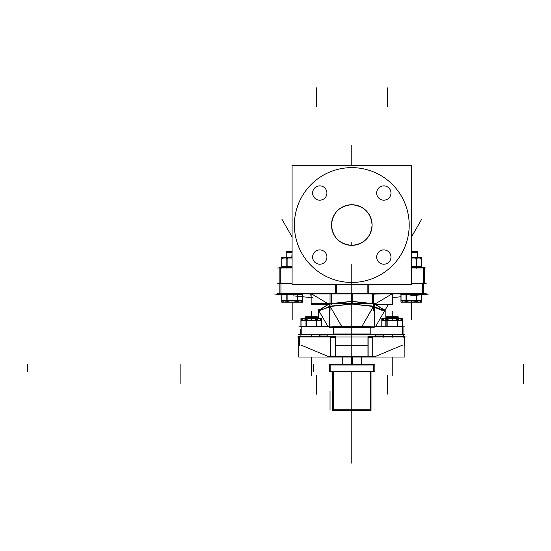 <?xml version="1.0" encoding="UTF-8"?>
<svg xmlns="http://www.w3.org/2000/svg" width="551" height="551" viewBox="0 0 551 551"><rect width="100%" height="100%" fill="white"/><g stroke="black" fill="none" stroke-linecap="round" stroke-linejoin="round"><path stroke-width="0.83" d="M426.178 283.462L411.501 283.462L426.178 283.462M292.085 283.462L277.408 283.462L292.085 283.462M423.32 267.648L423.32 283.772L423.32 267.648M426.178 267.958L411.501 267.958M292.085 267.958L277.408 267.958M411.501 267.648L424.422 267.648L424.422 283.772L411.501 283.772M292.085 267.648L279.164 267.648L279.164 283.772L292.085 283.772M280.266 267.648L280.266 283.772L280.266 267.648M348.191 167.745A57.407 57.407 0 0 1 409.2 225.042A57.407 57.407 0 0 1 348.191 282.339M355.395 282.339A57.407 57.407 0 0 1 294.386 225.042A57.407 57.407 0 0 1 355.395 167.745M292.085 165.334L411.501 165.334L411.501 284.75L292.085 284.75L292.085 165.334M331.523 223.768A20.311 20.311 0 0 0 351.793 245.353A20.311 20.311 0 0 0 372.063 223.768M331.482 225.042C332.68 237.378 339.457 244.148 351.793 245.353C364.128 244.148 370.899 237.378 372.104 225.042C370.899 237.378 364.128 244.148 351.793 245.353C339.457 244.148 332.68 237.378 331.482 225.042C332.68 212.707 339.457 205.929 351.793 204.731C364.128 205.929 370.899 212.707 372.104 225.042C370.899 212.707 364.128 205.929 351.793 204.731C339.457 205.929 332.68 212.707 331.482 225.042M372.063 226.316A20.311 20.311 0 0 0 351.793 204.731A20.311 20.311 0 0 0 331.523 226.316M326.908 256.614A7.149 7.149 0 0 1 319.766 264.218A7.149 7.149 0 0 1 312.631 256.614M312.631 257.517A7.149 7.149 0 0 1 319.766 249.913A7.149 7.149 0 0 1 326.908 257.517M390.955 256.614A7.149 7.149 0 0 1 383.813 264.218A7.149 7.149 0 0 1 376.677 256.614M376.677 257.517A7.149 7.149 0 0 1 383.813 249.913A7.149 7.149 0 0 1 390.955 257.517M326.908 192.568A7.149 7.149 0 0 1 319.766 200.171A7.149 7.149 0 0 1 312.631 192.568M312.631 193.47A7.149 7.149 0 0 1 319.766 185.866A7.149 7.149 0 0 1 326.908 193.47M390.955 192.568A7.149 7.149 0 0 1 383.813 200.171A7.149 7.149 0 0 1 376.677 192.568M376.677 193.47A7.149 7.149 0 0 1 383.813 185.866A7.149 7.149 0 0 1 390.955 193.47M426.178 293.683L277.408 293.683M423.326 293.903L422.638 293.903L422.638 283.248M422.651 283.772L422.651 293.683M336.434 284.75L336.434 293.903L367.152 293.903L367.152 284.75M367.152 293.903L423.74 293.903L423.74 283.248M368.24 284.75L368.24 293.683L368.24 284.75M336.434 293.903L279.846 293.903L279.846 283.248M280.934 293.683L280.934 283.772M335.345 284.75L335.345 293.683L335.345 284.75M280.252 293.903L280.948 293.903L280.948 283.248M400.852 294.585L421.935 294.585M421.536 294.799L421.536 293.469L421.536 294.799L401.259 294.799L401.259 293.469L401.259 294.434M421.515 294.799L421.515 293.903M302.733 294.585L281.644 294.585M302.306 293.903L302.306 294.799M282.071 293.903L282.071 294.799M302.327 294.799L302.327 293.469L302.327 294.799L282.05 294.799L282.05 293.469L282.05 294.799M392.429 296.528A13.713 13.637 30 0 0 392.891 293.903L392.429 296.521M392.429 294.275A13.713 13.637 -150 0 0 392.443 293.903A13.713 13.637 -150 0 1 392.429 294.489A13.713 13.637 -150 0 0 392.457 293.903A13.713 13.637 -150 0 1 392.429 294.489M392.443 293.704L392.429 294.819M374.246 306.432A13.713 3.099 30 0 0 385.5 309.407L388.462 304.276M404.765 326.874L298.821 326.874M328.038 326.653L318.085 309.407A13.713 3.099 150 0 0 329.34 306.432M311.15 296.528A13.713 13.637 150 0 1 310.695 293.903L311.15 296.479M311.15 294.275A13.713 13.637 -30 0 1 311.143 293.903A13.713 13.637 150 0 0 311.15 294.489A13.713 13.637 150 0 1 311.129 293.903A13.713 13.637 150 0 0 311.15 294.489M310.73 293.903L311.15 296.452M319.057 311.067C319.194 310.323 322.542 307.988 329.112 304.062M318.643 310.371L328.658 304.056L311.205 293.683L328.658 304.056L318.643 310.371L328.658 304.056A9.539 1.322 60.6 0 0 329.34 305.261A9.539 1.322 -119.4 0 1 328.658 304.056L311.205 293.683L328.658 304.056L318.643 310.371L328.658 304.056A9.539 1.322 60.6 0 0 329.34 305.261A9.539 1.322 -119.4 0 1 328.658 304.056L328.713 304.042A9.539 1.288 59.5 0 0 329.34 305.102A9.539 1.288 -120.5 0 1 328.713 304.042L328.658 304.056A9.539 1.322 -119.4 0 0 329.34 305.261L328.554 303.87L329.34 305.171M329.34 304.276L311.15 304.276L311.15 293.903M328.658 304.255L311.205 303.539L331.42 303.539L331.42 304.221M331.013 293.469L331.013 303.753L352.199 303.753L352.199 293.469M351.793 293.903L351.793 301.549M351.38 301.59L331.42 303.539L331.42 293.903L331.42 303.539L330.862 303.58L351.38 301.59L330.862 303.58L331.42 303.539L331.42 293.903L331.42 303.539L351.38 301.59L331.426 303.58M372.572 293.469L372.572 303.753L351.386 303.753L351.386 293.469M352.206 301.59L372.724 303.58L352.206 301.59L372.724 303.58L352.206 301.59L372.166 303.539L372.166 293.903L372.159 303.58M392.429 293.903L392.429 304.276L374.246 304.276M382.263 293.903L372.166 294.172L372.166 293.483M374.473 304.062C381.037 307.988 384.391 310.323 384.529 311.067M384.357 310.674L374.246 306.976L381.499 310.165L384.935 310.371L374.928 304.056A9.539 1.322 119.4 0 1 374.246 305.261A9.539 1.322 -60.6 0 0 374.928 304.056L392.381 293.683L374.928 304.056L384.935 310.371L374.928 304.056A9.539 1.322 119.4 0 1 374.246 305.261L375.031 303.87L374.246 305.171M374.246 304.868L374.584 304.276M374.873 304.042L374.246 303.863L374.873 304.042A9.539 1.288 -59.5 0 1 374.246 305.102A9.539 1.288 -59.5 0 0 374.873 304.042A9.539 1.288 120.5 0 1 374.246 305.102A9.539 1.288 -59.5 0 0 374.873 304.042L384.935 310.371L374.928 304.056L392.381 293.683L374.928 304.056A9.539 1.322 -60.6 0 1 374.246 305.261A9.539 1.322 -60.6 0 0 374.928 304.056L374.873 304.042A9.539 1.288 120.5 0 1 374.246 305.102L374.976 303.856M373.385 306.508L361.759 326.653L373.385 306.508L351.793 304.042L373.385 306.508L361.759 326.653L373.482 306.563L371.911 306.005L373.482 306.563L371.911 306.005L351.793 304.042L330.201 306.508L341.827 326.653L330.201 306.508L331.668 306.005L330.201 306.508L341.827 326.653L330.201 306.508L331.668 306.005L330.201 306.508M372.18 302.926L372.118 303.58M329.34 303.58L374.246 303.58L374.246 327.328L329.34 327.328L329.34 303.58M329.002 304.276L329.34 304.868M319.229 310.674L329.34 306.976L319.229 310.674M328.603 303.856L329.34 305.102A9.539 1.288 -120.5 0 1 328.713 304.042A9.539 1.288 59.5 0 0 329.34 305.102A9.539 1.288 -120.5 0 1 328.713 304.042L329.34 303.863L328.713 304.042M331.461 303.58L331.406 302.926M352.199 301.507L331.013 303.58L351.386 301.369M352.461 304.104L352.426 303.753M351.793 304.042L331.668 306.005L351.793 304.042L331.668 306.005L351.793 304.042L371.911 306.005L351.793 304.042M351.125 304.104L351.159 303.753M352.199 301.369L372.572 303.58L351.386 301.507M373.709 306.163C380.224 309.51 384.15 310.599 385.48 309.435L375.548 326.653M385.19 326.653L385.19 309.938L381.395 310.041L374.246 307.224M373.261 306.721L373.612 306.115M298.711 334.505L404.875 334.505M300.543 329.47L300.543 334.719L334.016 334.719M300.743 326.653L301.197 326.653L301.197 334.719L300.743 334.719M301.19 326.874L301.19 334.505M300.536 329.043L300.536 334.719M300.543 326.653L329.34 326.653M333.369 327.328L333.369 334.505L333.369 327.328M370.823 334.719L332.763 334.719M370.823 326.653L332.763 326.653M333.369 334.705L333.369 333.989L370.217 333.989L370.217 334.705M374.246 326.653L403.036 326.653L403.036 334.719L369.569 334.719M402.395 334.505L402.395 326.874M370.217 327.328L370.217 334.505L370.217 327.328M402.843 326.653L402.388 326.653L402.388 334.719L402.843 334.719M403.036 329.47L403.036 326.653M403.05 329.043L403.05 334.719M300.102 337.171L300.102 334.319L300.543 334.319M311.356 334.367L311.356 335.022C296.837 335.022 296.837 335.022 311.356 335.022M406.342 336.985L297.244 336.985L406.342 336.985M375.927 356.628L327.652 356.628M299.345 336.799L299.345 345.525M331.495 336.592L298.711 336.592L298.711 357.02L331.495 357.02M330.862 356.628L330.862 336.985L330.862 356.628M335.621 336.592L335.621 357.02L330.683 357.02L330.683 336.592L335.621 336.592M330.862 357.02L330.862 336.592L330.862 337.329L335.469 337.329L335.469 336.606M327.204 357.02L376.381 357.02M333.369 334.064L370.217 334.064M370.217 334.161L368.109 334.161L368.109 334.801L335.469 334.801L335.469 334.161L333.369 334.161M372.903 336.592L372.903 357.02L367.965 357.02L367.965 336.592L372.903 336.592M368.109 357.02L368.109 336.592L368.109 337.329L372.724 337.329L372.724 336.606M372.09 336.592L404.875 336.592L404.875 357.02L372.09 357.02M372.724 336.985L372.724 356.628L372.724 336.985M404.241 336.799L404.241 345.525M367.965 345.339L335.621 345.339L367.965 345.339M374.46 356.855L402.492 345.112M301.094 345.112L329.119 356.855M327.907 334.719L327.907 336.592M319.621 334.719L319.621 336.592M319.807 334.367L319.807 335.022L327.804 335.022L327.804 334.367M319.993 334.319L319.993 337.171M311.177 334.319L311.177 337.171M319.807 336.592L319.807 334.719L319.807 336.592M311.356 334.719L311.356 336.592M383.964 334.719L383.964 336.592M375.679 334.719L375.679 336.592M375.782 334.367L375.782 335.022L383.778 335.022L383.778 334.367M392.408 334.319L392.408 337.171M383.592 334.319L383.592 337.171M392.229 336.592L392.229 334.719M383.778 334.719L383.778 336.592L383.778 334.719M403.036 334.319L403.484 334.319L403.484 337.171M392.229 335.022C406.741 335.022 406.741 335.022 392.229 335.022L392.229 334.367M352.392 357.076L352.392 364.307M351.793 356.463L351.793 357.179C339.492 357.179 339.492 357.179 351.793 357.179C364.094 357.179 364.094 357.179 351.793 357.179L351.793 356.463M351.194 357.076L351.194 364.307M371.016 409.751L332.57 409.751M370.864 364.307L373.633 364.307L373.633 371.746L371.016 371.746L371.016 410.509L332.57 410.509L332.57 371.746L329.953 371.746L329.953 364.307L332.721 364.307M374.287 371.601L329.291 371.601M329.408 364.307L329.408 371.746L374.177 371.746L374.177 364.307L329.408 364.307M373.426 365.044L373.426 364.321L373.426 365.044L330.159 365.044L330.159 364.321L330.159 365.044M374.287 364.452L329.291 364.452M333.314 371.746L333.314 410.509M370.272 371.746L370.272 410.509M416.776 294.434L416.776 302.168L406.011 302.168L406.011 294.434M406.218 294.585L406.218 300.632C406.39 301.59 407.678 302.051 410.082 302.024C407.678 302.051 406.39 301.59 406.218 300.632L406.218 294.585L406.218 300.632C406.39 301.59 407.678 302.051 410.082 302.024C407.678 302.051 406.39 301.59 406.218 300.632C406.39 301.59 407.678 302.051 410.082 302.024M412.706 302.024L415.819 301.562L412.706 302.024C415.082 302.058 416.37 301.597 416.57 300.632L416.57 294.585L416.57 300.632C416.37 301.597 415.082 302.058 412.706 302.024C415.082 302.058 416.37 301.597 416.57 300.632L416.57 294.585M411.659 300.564L411.625 302.024L411.659 300.564L421.742 300.564L411.659 300.564L411.625 302.024L411.659 300.564L421.742 300.564L411.659 300.564L411.625 302.024L411.659 300.564L421.742 300.564L411.659 300.564M401.045 300.564L411.136 300.564L411.17 302.024L411.136 300.564L411.17 302.024L411.136 300.564L411.17 302.024L411.136 300.564L401.045 300.564M416.776 302.024L420.385 302.024L416.776 302.024M402.409 302.024L406.011 302.024L402.409 302.024M419.814 302.024L421.749 300.632L421.749 294.585L421.749 300.632L421.749 294.585L421.749 300.632L419.814 302.024L421.749 300.632L419.814 302.024L421.749 300.632L421.749 294.585M401.045 294.585L401.045 300.632L402.974 302.024L401.045 300.632L401.045 294.585L401.045 300.632L402.974 302.024L401.045 300.632L401.045 294.585L401.045 300.632L402.974 302.024M420.826 302.024L401.968 302.024M416.466 294.434L416.466 302.168L421.852 302.168L421.852 294.434M400.942 294.434L400.942 302.168L406.321 302.168L406.321 294.434M417.355 257.317L417.355 251.414L411.501 251.414L411.501 252.262M412.176 252.262L417.403 252.31L411.501 252.31L411.769 257.317M416.976 251.669L411.501 251.669M411.397 251.428C419.084 251.428 419.084 251.428 411.397 251.428M411.397 252.151C419.084 252.151 419.084 252.151 411.397 252.151M281.837 300.564L302.54 300.564L281.837 300.564M283.2 302.024L301.177 302.024L283.2 302.024M281.837 294.585L281.837 300.632L283.772 302.024L281.837 300.632L281.837 294.585L281.837 300.632L283.772 302.024L281.837 300.632L281.837 294.585L281.837 300.632L283.772 302.024M300.605 302.024L302.54 300.632L302.54 294.585L302.54 300.632L302.54 294.585L302.54 300.632L300.605 302.024L302.54 300.632L300.605 302.024L302.54 300.632L302.54 294.585M293.497 302.024L296.624 301.555L293.497 302.024C295.873 302.058 297.161 301.597 297.368 300.632L297.368 294.585L297.368 300.632C297.161 301.597 295.873 302.058 293.497 302.024C295.873 302.058 297.161 301.597 297.368 300.632L297.368 294.585M287.016 294.585L287.016 300.632C287.181 301.59 288.469 302.051 290.88 302.024C288.469 302.051 287.181 301.59 287.016 300.632L287.016 294.585L287.016 300.632C287.181 301.59 288.469 302.051 290.88 302.024C288.469 302.051 287.181 301.59 287.016 300.632L287.016 294.585L287.016 300.632C287.181 301.59 288.469 302.051 290.88 302.024M282.759 302.024L301.617 302.024M281.733 294.434L281.733 302.168L287.119 302.168L287.119 294.434M297.574 294.434L297.574 302.168L286.809 302.168L286.809 294.434M297.258 294.434L297.258 302.168L302.644 302.168L302.644 294.434M291.816 251.414L292.085 252.262L286.231 252.262L286.231 251.414L291.816 251.414M286.176 252.31L292.085 252.31L291.816 257.317M286.603 251.669L292.085 251.669M292.188 251.428C284.502 251.428 284.502 251.428 292.188 251.428M292.188 252.151C284.502 252.151 284.502 252.151 292.188 252.151M420.723 257.524L411.501 257.524M411.501 258.977L421.722 258.977L411.501 258.977M418.85 257.524L416.77 258.212M416.563 266.546L416.563 258.936C415.454 257.654 413.932 257.186 411.983 257.524C413.932 257.186 415.454 257.654 416.563 258.936L416.563 266.546L416.563 258.936C416.425 257.896 414.903 257.42 411.983 257.524C414.903 257.42 416.425 257.896 416.563 258.936L416.563 266.546L416.563 258.936C416.425 257.896 414.903 257.42 411.983 257.524M421.143 267.648L421.722 266.553L421.143 267.648L421.722 266.546L421.722 258.936C421.171 257.654 420.406 257.186 419.435 257.524C420.406 257.186 421.171 257.654 421.722 258.936L421.722 266.546L421.722 258.936L419.435 257.524M421.825 268.165L421.825 257.317L416.46 257.317L416.46 268.165M416.77 267.269L417.141 267.648M411.501 266.498L421.722 266.498L411.501 266.498M415.399 267.648L416.46 266.918M411.501 257.317L416.77 257.317L416.77 268.165M292.085 257.524L282.863 257.524M281.857 258.977L292.085 258.977L281.857 258.977M286.816 258.212L284.736 257.524M284.151 257.524C283.173 257.186 282.415 257.654 281.857 258.936L281.857 266.553L282.443 267.648L281.857 266.546L281.857 258.936L281.857 266.546L282.443 267.648L281.857 266.546L281.857 258.929C282.415 257.654 283.173 257.186 284.151 257.524L281.857 258.936L284.151 257.524L281.857 258.936L281.857 266.546L282.443 267.648M281.857 266.498L292.085 266.498L281.857 266.498M286.444 267.648L286.816 267.269M287.126 266.918L288.187 267.648M292.085 257.317L286.816 257.317L286.816 268.165M287.023 266.546L287.023 258.936C287.209 257.909 288.738 257.434 291.603 257.524C288.738 257.434 287.209 257.909 287.023 258.936C287.209 257.909 288.738 257.434 291.603 257.524M281.754 268.165L281.754 257.317L287.126 257.317L287.126 268.165M386.265 317.362L386.265 318.616L386.265 316.763L392.601 316.763L392.601 317.321L386.265 317.321L392.229 317.321M386.265 317.321L392.601 317.362L392.601 318.616M392.229 317.362L392.229 318.616L392.229 316.729L397.595 316.729L398.056 317.19M386.83 316.763L392.567 316.763M386.396 317.19L386.864 316.722L392.229 316.729L392.229 318.616M397.815 316.729L386.637 316.729M397.629 316.763L391.885 316.763M391.851 318.616L391.851 317.362L398.228 317.362M398.187 317.362L398.187 318.616L398.187 316.763L391.851 316.763L391.851 317.321M317.321 317.321L317.321 316.763L310.984 316.763L310.984 317.321L317.321 317.321L305.399 317.321L311.728 317.321L311.728 316.763L305.399 316.763L305.399 317.321M317.355 317.362L310.978 317.362L310.984 318.616M311.356 318.616L311.356 317.362M316.756 316.763L311.019 316.763M305.991 316.729L316.729 316.729L317.183 317.19M305.771 316.729L316.949 316.729M305.957 316.763L311.694 316.763M305.357 317.362L311.735 317.362L311.728 318.616M401.555 318.822L382.897 318.822M392.25 318.822L392.257 320.276L402.554 320.276L392.257 320.276L402.554 320.276L392.257 320.276L402.554 320.276L392.257 320.276L392.25 318.822M392.202 318.822L392.195 320.276L381.898 320.276L392.195 320.276L392.202 318.822L392.195 320.276L381.898 320.276L392.195 320.276L392.202 318.822L392.195 320.276L381.898 320.276L392.195 320.276L392.202 318.822M399.682 318.822L397.602 319.511M397.395 326.653L397.395 320.234C396.286 318.96 394.764 318.485 392.815 318.822C394.764 318.485 396.286 318.96 397.395 320.234L397.395 326.653L397.395 320.234C397.257 319.194 395.735 318.726 392.815 318.822C395.735 318.726 397.257 319.194 397.395 320.234L397.395 326.653L397.395 320.234C397.257 319.194 395.735 318.726 392.815 318.822M402.554 326.653L402.554 320.227C402.003 318.96 401.238 318.485 400.267 318.822C401.238 318.485 402.003 318.96 402.554 320.234L402.554 326.653L402.554 320.234L400.267 318.822M386.857 319.511L384.77 318.822M384.185 318.822C383.214 318.485 382.449 318.96 381.898 320.234L381.898 320.227C382.449 318.96 383.214 318.485 384.185 318.822L381.898 320.234L384.185 318.822L381.898 320.234L381.898 326.653M402.657 326.653L402.657 318.616L397.292 318.616L397.292 326.653M386.857 326.653L386.857 318.616L397.602 318.616L397.602 326.653M387.064 326.653L387.064 320.234C387.25 319.208 388.772 318.74 391.644 318.822C388.772 318.74 387.25 319.208 387.064 320.234C387.25 319.208 388.772 318.74 391.644 318.822M381.795 326.653L381.795 318.616L387.167 318.616L387.167 326.653M320.689 318.822L302.031 318.822M311.384 318.822L311.384 320.276L321.688 320.276L311.384 320.276L321.688 320.276L311.384 320.276L321.688 320.276L311.384 320.276L311.384 318.822M311.336 318.822L311.329 320.276L301.032 320.276L311.329 320.276L311.336 318.822L311.329 320.276L301.032 320.276L311.329 320.276L311.336 318.822L311.329 320.276L301.032 320.276L311.329 320.276L311.336 318.822M318.809 318.822L316.729 319.511M316.522 326.653L316.522 320.234C315.42 318.96 313.891 318.485 311.942 318.822C313.891 318.485 315.42 318.96 316.522 320.234L316.522 326.653L316.522 320.234C316.391 319.194 314.862 318.726 311.942 318.822C314.862 318.726 316.391 319.194 316.522 320.234L316.522 326.653L316.522 320.234C316.391 319.194 314.862 318.726 311.942 318.822M321.688 326.653L321.688 320.234C321.137 318.96 320.372 318.485 319.394 318.822C320.372 318.485 321.137 318.96 321.688 320.234L321.688 326.653L321.688 320.234L319.394 318.822M305.984 319.511L303.904 318.822M303.319 318.822C302.341 318.485 301.583 318.96 301.025 320.234L301.025 320.227C301.583 318.96 302.341 318.485 303.319 318.822L301.025 320.234L303.319 318.822L301.025 320.234L301.025 326.653M321.791 326.653L321.791 318.616L316.419 318.616L316.419 326.653M305.984 326.653L305.984 318.616L316.729 318.616L316.729 326.653M306.191 326.653L306.191 320.234C306.377 319.208 307.906 318.74 310.771 318.822C307.906 318.74 306.377 319.208 306.191 320.234C306.377 319.208 307.906 318.74 310.771 318.822M300.922 326.653L300.922 318.616L306.294 318.616L306.294 326.653M351.793 299.737L351.793 333.989L351.793 299.737M411.397 312.761L411.397 302.533M351.793 396.093L351.793 463.219L351.793 396.093M292.188 312.761L292.188 302.533M351.793 334.064L351.793 364.307M351.793 371.746L351.793 403.304L351.793 371.746M351.793 335.511L351.793 351.91L351.793 335.511M351.793 165.334L351.793 145.333L351.793 165.334M351.793 313.739L351.793 309.814L351.793 313.739M351.793 385.831L351.793 403.098L351.793 385.831M351.793 313.76L351.793 309.097L351.793 313.76M351.793 315.998L351.793 318.43L351.793 315.998M387.25 87.781L387.25 106.853M387.25 394.199L387.25 375.128M351.793 334.967L351.793 351.986L351.793 334.967M351.793 325.262L351.793 343.548L351.793 325.262M351.793 295.302L351.793 301.914L351.793 295.302M351.793 284.75L351.793 333.989L351.793 284.75M351.793 322.638L351.793 308.333L351.793 322.638M316.336 394.199L316.336 375.128M316.336 87.781L316.336 106.853M421.536 293.903L421.536 294.434M282.05 294.434L282.05 293.903M302.327 294.434L302.327 293.903M392.877 293.903L392.429 296.479M351.793 283.462L351.793 324.394L351.793 283.462C351.793 296.541 351.793 296.541 351.793 283.462C351.793 296.541 351.793 296.541 351.793 283.462L351.793 302.533L351.793 283.462C351.793 296.541 351.793 296.541 351.793 283.462C351.793 296.541 351.793 296.541 351.793 283.462C351.793 296.541 351.793 296.541 351.793 283.462C351.793 296.541 351.793 296.541 351.793 283.462L351.793 264.39L351.793 283.462M351.793 242.53L351.793 245.353L351.793 242.53M351.793 312.135L351.793 293.346L351.793 312.135M374.246 306.976L381.499 310.165L384.935 310.371L381.499 310.165L374.246 306.976M292.085 236.896L281.898 219.236M410.171 295.866L429.146 294.014M293.414 295.866L312.389 297.719M421.687 219.236L411.501 236.896M400.942 296.769L392.429 297.602M281.733 294.723L274.439 294.014M351.793 289.716L351.793 302.533L351.793 289.716M351.793 326.653L351.793 334.719M318.395 318.616L318.395 309.938M368.109 336.985L368.109 356.628M335.469 356.628L335.469 336.985M375.782 334.719L375.782 336.592M327.804 336.592L327.804 334.719M330.035 409.937L330.035 390.866M330.035 293.903L330.035 310.895M373.55 293.903L373.55 310.895M351.793 335.339L351.793 340.883L351.793 335.339M392.229 357.02L392.229 375.706M351.793 299.978L351.793 343.239L351.793 299.978M311.356 357.02L311.356 375.706M319.807 334.319L319.807 337.171M383.778 334.319L383.778 337.171M373.426 364.452L373.426 371.601M330.159 371.601L330.159 364.452M313.643 364.307L313.643 371.746L313.643 364.307M180.136 364.452L180.136 383.524M27.55 364.307L27.55 371.746M523.45 364.452L523.45 383.524M351.793 399.806L351.793 406.803L351.793 399.806M416.776 301.349L418.505 302.024M404.289 302.024L406.011 301.349M411.397 302.168L411.397 319.704L411.397 302.168M351.793 376.113L351.793 392.071L351.793 376.113M351.793 296.218L351.793 310.654L351.793 296.218M351.793 316.191L351.793 330.628L351.793 316.191M351.793 336.165L351.793 350.601L351.793 336.165M285.081 302.024L286.809 301.349M297.574 301.349L299.296 302.024M292.188 302.168L292.188 319.704L292.188 302.168M351.793 357.179L351.793 363.357L351.793 357.179M421.722 266.546L421.722 258.936L421.722 266.546M351.793 294.695L351.793 312.176L351.793 294.695M351.793 314.669L351.793 332.15L351.793 314.669M351.793 334.643L351.793 352.123L351.793 334.643M351.793 374.584L351.793 392.071L351.793 374.584M392.229 311.363L392.229 316.687L392.229 311.363M311.356 311.363L311.356 316.687L311.356 311.363M310.984 317.321L311.356 317.321M300.102 335.022L300.102 334.367M403.484 335.022L403.484 334.367M342.254 357.179L342.254 364.631M361.332 357.179L361.332 364.631M417.355 251.428L417.355 252.151M286.231 252.31L286.231 257.317M286.231 251.428L286.231 252.151M317.321 317.362L317.321 318.616L317.321 317.362M305.998 316.722L305.529 317.19M305.399 317.362L305.399 318.616L305.399 317.362"/></g></svg>
